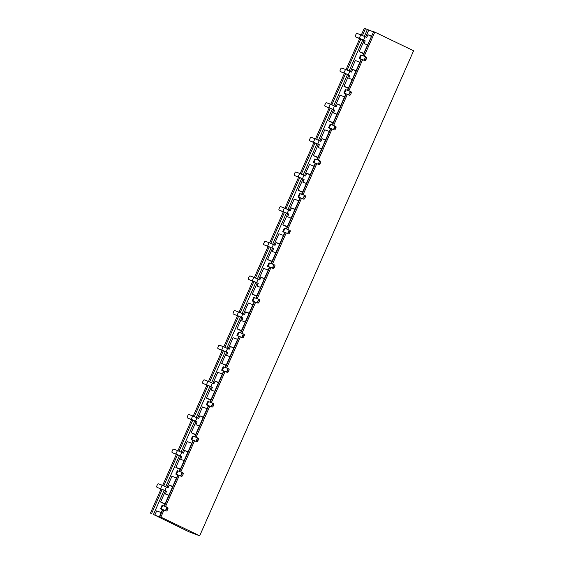 <?xml version="1.0" encoding="UTF-8"?>
<svg xmlns="http://www.w3.org/2000/svg" width="564" height="564" viewBox="0 0 564 564"><rect width="100%" height="100%" fill="white"/><g stroke="black" fill="none" stroke-linecap="round" stroke-linejoin="round"><path stroke-width="0.85" d="M363.576 53.749L359.226 51.655L364.161 40.474L356.963 37.499A1.121 0.67 115.7 0 1 356.927 37.485A1.121 0.67 115.7 0 1 356.892 37.471M350.427 71.614L355.32 60.524L359.846 62.202M367.488 44.88L364.006 43.59L365.211 40.862L364.161 40.474M359.226 51.655L363.759 53.34M352.211 79.531L348.728 78.234L349.927 75.505L341.678 72.15A1.121 0.67 115.7 0 1 341.643 72.136A1.121 0.67 115.7 0 1 341.615 72.114M348.481 87.984L343.948 86.299L348.883 75.118M335.15 106.258L340.036 95.168L344.569 96.853M343.948 86.299L348.298 88.393M336.927 114.175L333.444 112.878L334.649 110.149L326.401 106.793A1.121 0.67 115.7 0 1 326.366 106.779A1.121 0.67 115.7 0 1 326.33 106.758M333.197 122.628L328.671 120.95L333.599 109.761M319.866 140.901L324.758 129.812L329.291 131.497M328.671 120.95L333.021 123.044M321.649 148.818L318.166 147.521L319.372 144.793L311.124 141.437A1.121 0.67 115.7 0 1 311.088 141.423A1.121 0.67 115.7 0 1 311.053 141.402M317.92 157.271L313.387 155.593L318.322 144.405M304.588 175.545L309.481 164.455L314.007 166.14M313.387 155.593L317.736 157.687M306.372 183.462L302.889 182.165L304.088 179.437L295.839 176.081A1.121 0.67 115.7 0 1 295.804 176.067A1.121 0.67 115.7 0 1 295.776 176.046M302.642 191.915L298.109 190.237L303.044 179.049M289.311 210.189L294.197 199.099L298.73 200.784M298.109 190.237L302.459 192.331M291.087 218.106L287.605 216.816L288.81 214.087L280.562 210.724A1.121 0.67 115.7 0 1 280.527 210.71A1.121 0.67 115.7 0 1 280.491 210.689M287.358 226.559L282.832 224.881L287.76 213.693M274.026 244.832L278.919 233.743L283.452 235.428M282.832 224.881L287.175 226.975M275.81 252.75L272.327 251.459L273.533 248.731L265.277 245.368A1.121 0.67 115.7 0 1 265.249 245.354A1.121 0.67 115.7 0 1 265.214 245.333M272.081 261.21L267.547 259.525L272.482 248.336M258.749 279.476L263.642 268.386L268.168 270.071M267.547 259.525L271.897 261.618M260.526 287.393L257.043 286.103L258.249 283.375L250 280.012A1.121 0.67 115.7 0 1 249.965 279.998A1.121 0.67 115.7 0 1 249.937 279.984M256.796 295.853L252.27 294.168L257.205 282.987M243.465 314.12L248.357 303.037L252.891 304.715M252.27 294.168L256.62 296.262M245.248 322.037L241.766 320.747L242.971 318.018L234.723 314.656A1.121 0.67 115.7 0 1 234.687 314.642A1.121 0.67 115.7 0 1 234.652 314.627M241.519 330.497L236.986 328.812L241.921 317.631M228.187 348.771L233.08 337.681L237.606 339.359M236.986 328.812L241.336 330.906M229.971 356.681L226.488 355.39L227.687 352.662L219.438 349.299A1.121 0.67 115.7 0 1 219.403 349.285A1.121 0.67 115.7 0 1 219.375 349.271M226.242 365.141L221.708 363.456L226.643 352.274M212.91 383.414L217.796 372.325L222.329 374.002M221.708 363.456L226.058 365.55M214.687 391.324L211.204 390.034L212.409 387.306L204.161 383.943A1.121 0.67 115.7 0 1 204.126 383.929A1.121 0.67 115.7 0 1 204.09 383.915M210.957 399.784L206.431 398.099L211.359 386.918M197.626 418.058L202.518 406.968L207.051 408.646M206.431 398.099L210.781 400.193M199.409 425.975L195.927 424.678L197.132 421.95L188.884 418.594A1.121 0.67 115.7 0 1 188.848 418.58A1.121 0.67 115.7 0 1 188.813 418.558M195.68 434.428L191.147 432.743L196.082 421.562M182.348 452.702L187.241 441.612L191.767 443.297M191.147 432.743L195.496 434.837M184.132 460.619L180.649 459.322L181.848 456.593L173.599 453.237A1.121 0.67 115.7 0 1 173.564 453.223A1.121 0.67 115.7 0 1 173.536 453.202M180.402 469.072L175.869 467.394L180.804 456.205M167.071 487.345L171.957 476.256L176.49 477.941M175.869 467.394L180.219 469.488M349.927 75.505L343.998 72.862L345.506 69.45L351.435 72.1L352.634 69.372L356.117 70.662M334.649 110.149L328.72 107.505L330.222 104.093L336.151 106.744L337.357 104.016L340.839 105.306M319.372 144.793L313.443 142.149L314.945 138.737L320.874 141.388L322.079 138.659L325.562 139.95M304.088 179.437L298.159 176.793L299.667 173.381L305.596 176.031L306.795 173.303L310.278 174.593M288.81 214.087L282.881 211.437L284.383 208.024L290.312 210.675L291.517 207.947L295 209.237M273.533 248.731L267.604 246.08L269.106 242.675L275.035 245.319L276.24 242.59L279.716 243.881M258.249 283.375L252.319 280.724L253.828 277.319L259.75 279.963L260.956 277.234L264.438 278.531M242.971 318.018L237.042 315.368L238.544 311.962L244.473 314.606L245.678 311.878L249.161 313.175M227.687 352.662L221.758 350.018L223.266 346.606L229.196 349.25L230.394 346.522L233.877 347.819M212.409 387.306L206.48 384.662L207.982 381.25L213.911 383.894L215.117 381.165L218.599 382.462M197.132 421.95L191.203 419.306L192.705 415.894L198.634 418.537L199.839 415.816L203.322 417.106M181.848 456.593L175.919 453.949L177.427 450.537L183.356 453.188L184.555 450.46L188.038 451.75M172.76 486.394L169.278 485.103L168.072 487.832L166.458 487.049L164.956 490.461L158.322 487.881A1.121 0.67 115.7 0 1 158.287 487.867A1.121 0.67 115.7 0 1 158.251 487.846M165.118 503.715L160.592 502.038L165.52 490.849L158.322 487.881M164.173 490.201L153.464 514.481L154.811 515.129L156.679 510.899L161.212 512.584M160.592 502.038L164.935 504.131M165.52 490.849L166.57 491.237L165.365 493.965L168.847 495.262M163.955 510.131L160.874 517.11L159.436 516.603L161.311 517.54L154.811 515.129M362.722 55.688L373.643 31.662L374.799 32.092L364.154 56.217M362.596 59.756L348.876 90.86M347.318 94.4L333.599 125.504M332.034 129.043L318.315 160.148M316.757 163.687L303.037 194.791M301.479 198.331L287.753 229.435M286.195 232.974L272.475 264.079M270.917 267.618L257.198 298.73M255.633 302.262L241.914 333.373M240.356 336.905L226.636 368.017M225.078 371.556L211.359 402.661M209.794 406.2L196.075 437.304M194.517 440.844L180.797 471.948M179.239 475.487L165.513 506.592M153.464 514.481L189.201 531.908L199.684 535.8L413.602 50.781L374.799 32.092M150.398 513.219L161.114 488.917M162.672 485.385L176.398 454.274M177.956 450.742L191.675 419.63M193.233 416.098L206.96 384.986M208.511 381.454L222.237 350.343M223.795 346.811L237.514 315.699M239.073 312.167L252.799 281.048M254.357 277.523L268.076 246.405M269.634 242.88L283.354 211.761M284.912 208.229L298.638 177.117M300.196 173.585L313.915 142.473M315.473 138.941L329.2 107.83M330.751 104.298L344.477 73.186M346.035 69.654L359.754 38.542M361.312 35.01L364.316 28.2L367.39 29.455L364.358 36.329M160.874 517.11L199.684 535.8M373.262 31.788L367.39 29.455M162.446 509.771L160.528 508.763L162.03 505.351L162.679 505.541L161.177 508.947L160.528 508.763M365.705 36.97L368.736 30.111M169.278 485.103L172.619 486.711M166.57 491.237L164.956 490.461M365.211 40.862L359.282 38.218L360.784 34.806L366.713 37.45L367.918 34.721L371.401 36.018M166.415 506.937L167.691 507.551A1.121 0.67 115.7 0 1 167.727 507.565A1.121 0.67 115.7 0 1 167.875 508.806L167.268 510.173A1.121 0.67 115.7 0 1 166.19 510.963L162.524 509.595L159.436 516.603M166.19 510.963L161.177 508.947M167.875 508.806L166.521 508.157A1.121 0.67 -64.3 0 0 166.38 506.916A1.121 0.67 -64.3 0 0 166.345 506.902L162.679 505.541M160.641 488.593L162.143 485.181L158.477 483.82A1.121 0.67 -64.3 0 0 157.398 484.61L156.799 485.978A1.121 0.67 -64.3 0 0 156.94 487.218A1.121 0.67 -64.3 0 0 156.975 487.233M162.143 485.181L166.458 487.049M166.521 508.157L165.922 509.525L167.268 510.173M164.843 510.314A1.121 0.67 -64.3 0 0 165.922 509.525M177.73 475.128L175.806 474.12L177.315 470.707L177.956 470.898L176.454 474.303L175.806 474.12M193.008 440.484L191.09 439.476L192.592 436.064L193.24 436.254L191.732 439.659L191.09 439.476M208.292 405.84L206.368 404.832L207.869 401.42L208.518 401.603L207.016 405.015L206.368 404.832M223.57 371.197L221.652 370.188L223.154 366.776L223.802 366.96L222.294 370.372L221.652 370.188M238.847 336.546L236.929 335.538L238.431 332.133L239.08 332.316L237.578 335.728L236.929 335.538M254.131 301.902L252.207 300.894L253.715 297.489L254.357 297.672L252.855 301.084L252.207 300.894M269.409 267.258L267.491 266.25L268.993 262.845L269.641 263.028L268.133 266.441L267.491 266.25M284.686 232.615L282.768 231.607L284.27 228.194L284.919 228.385L283.417 231.797L282.768 231.607M299.97 197.971L298.046 196.963L299.554 193.551L300.196 193.741L298.694 197.153L298.046 196.963M315.248 163.327L313.33 162.319L314.832 158.907L315.48 159.097L313.972 162.502L313.33 162.319M330.532 128.684L328.608 127.675L330.109 124.263L330.758 124.454L329.256 127.859L328.608 127.675M345.81 94.04L343.892 93.032L345.394 89.62L346.042 89.81L344.533 93.215L343.892 93.032M361.087 59.396L359.169 58.388L360.671 54.976L361.32 55.159L359.818 58.571L359.169 58.388M183.152 474.162L181.805 473.513A1.121 0.67 -64.3 0 0 181.664 472.272L182.976 472.907A1.121 0.67 115.7 0 1 183.011 472.921A1.121 0.67 115.7 0 1 183.152 474.162L182.553 475.53A1.121 0.67 115.7 0 1 181.467 476.319L177.801 474.951L164.082 506.063M181.467 476.319L176.454 474.303M183.011 472.921L181.664 472.272A1.121 0.67 -64.3 0 0 181.629 472.258L177.956 470.898M196.977 437.643L198.253 438.263A1.121 0.67 115.7 0 1 198.288 438.277A1.121 0.67 115.7 0 1 198.429 439.518L197.83 440.879A1.121 0.67 115.7 0 1 196.751 441.668L193.085 440.308L179.366 471.419M196.751 441.668L191.732 439.659M198.429 439.518L197.083 438.87A1.121 0.67 -64.3 0 0 196.942 437.629A1.121 0.67 -64.3 0 0 196.906 437.615L193.24 436.254M212.254 402.999L213.537 403.62A1.121 0.67 115.7 0 1 213.566 403.634A1.121 0.67 115.7 0 1 213.714 404.874L213.107 406.235A1.121 0.67 115.7 0 1 212.029 407.025L208.363 405.664L194.643 436.776M212.029 407.025L207.016 405.015M213.714 404.874L212.367 404.226A1.121 0.67 -64.3 0 0 212.219 402.985A1.121 0.67 -64.3 0 0 212.184 402.971L208.518 401.603M227.532 368.355L228.815 368.976A1.121 0.67 115.7 0 1 228.85 368.99A1.121 0.67 115.7 0 1 228.991 370.231L228.392 371.591A1.121 0.67 115.7 0 1 227.313 372.381L223.612 371.098M227.313 372.381L222.294 370.372M228.991 370.231L227.644 369.582A1.121 0.67 -64.3 0 0 227.503 368.341A1.121 0.67 -64.3 0 0 227.468 368.327L223.802 366.96M242.816 333.712L244.092 334.325A1.121 0.67 115.7 0 1 244.127 334.346A1.121 0.67 115.7 0 1 244.268 335.587L243.669 336.948A1.121 0.67 115.7 0 1 242.59 337.737L238.924 336.377L225.205 367.481M242.59 337.737L237.578 335.728M244.268 335.587L242.922 334.938A1.121 0.67 -64.3 0 0 242.781 333.698A1.121 0.67 -64.3 0 0 242.746 333.676L239.08 332.316M258.093 299.068L259.377 299.681A1.121 0.67 115.7 0 1 259.412 299.695A1.121 0.67 115.7 0 1 259.553 300.943L258.954 302.304A1.121 0.67 115.7 0 1 257.868 303.094L254.202 301.733L240.483 332.838M257.868 303.094L252.855 301.084M259.553 300.943L258.206 300.295A1.121 0.67 -64.3 0 0 258.058 299.047A1.121 0.67 -64.3 0 0 258.03 299.033L254.357 297.672M273.371 264.424L274.654 265.038A1.121 0.67 115.7 0 1 274.689 265.052A1.121 0.67 115.7 0 1 274.83 266.293L274.231 267.66A1.121 0.67 115.7 0 1 273.152 268.45L269.479 267.089L255.767 298.194M273.152 268.45L268.133 266.441M274.83 266.293L273.484 265.644A1.121 0.67 -64.3 0 0 273.343 264.403A1.121 0.67 -64.3 0 0 273.307 264.389L269.641 263.028M288.655 229.781L289.931 230.394A1.121 0.67 115.7 0 1 289.966 230.408A1.121 0.67 115.7 0 1 290.115 231.649L289.508 233.017A1.121 0.67 115.7 0 1 288.43 233.806L284.764 232.446L271.044 263.55M288.43 233.806L283.417 231.797M290.115 231.649L288.761 231A1.121 0.67 -64.3 0 0 288.62 229.759A1.121 0.67 -64.3 0 0 288.585 229.745L284.919 228.385M303.933 195.137L305.216 195.75A1.121 0.67 115.7 0 1 305.251 195.764A1.121 0.67 115.7 0 1 305.392 197.005L304.793 198.373A1.121 0.67 115.7 0 1 303.707 199.162L300.041 197.802L286.322 228.906M303.707 199.162L298.694 197.153M305.392 197.005L304.045 196.357A1.121 0.67 -64.3 0 0 303.904 195.116A1.121 0.67 -64.3 0 0 303.869 195.102L300.196 193.741M319.217 160.493L320.493 161.107A1.121 0.67 115.7 0 1 320.528 161.121A1.121 0.67 115.7 0 1 320.669 162.362L320.07 163.729A1.121 0.67 115.7 0 1 318.991 164.519L315.29 163.229M318.991 164.519L313.972 162.502M320.669 162.362L319.323 161.713A1.121 0.67 -64.3 0 0 319.182 160.472A1.121 0.67 -64.3 0 0 319.146 160.458L315.48 159.097M334.494 125.842L335.777 126.463A1.121 0.67 115.7 0 1 335.806 126.477A1.121 0.67 115.7 0 1 335.954 127.718L335.347 129.085A1.121 0.67 115.7 0 1 334.269 129.875L330.603 128.507L316.883 159.619M334.269 129.875L329.256 127.859M335.954 127.718L334.607 127.069A1.121 0.67 -64.3 0 0 334.459 125.828A1.121 0.67 -64.3 0 0 334.424 125.814L330.758 124.454M349.772 91.199L351.055 91.819A1.121 0.67 115.7 0 1 351.09 91.833A1.121 0.67 115.7 0 1 351.231 93.074L350.632 94.435A1.121 0.67 115.7 0 1 349.553 95.224L345.88 93.864L332.168 124.975M349.553 95.224L344.533 93.215M351.231 93.074L349.884 92.425A1.121 0.67 -64.3 0 0 349.743 91.185A1.121 0.67 -64.3 0 0 349.708 91.171L346.042 89.81M365.056 56.555L366.332 57.175A1.121 0.67 115.7 0 1 366.367 57.19A1.121 0.67 115.7 0 1 366.515 58.43L365.909 59.791A1.121 0.67 115.7 0 1 364.83 60.581L361.164 59.22L347.445 90.332M364.83 60.581L359.818 58.571M366.515 58.43L365.162 57.782A1.121 0.67 -64.3 0 0 365.021 56.541A1.121 0.67 -64.3 0 0 364.986 56.527L361.32 55.159M181.805 473.513L181.206 474.881L182.553 475.53M180.12 475.671A1.121 0.67 -64.3 0 0 181.206 474.881M197.083 438.87L196.483 440.23L197.83 440.879M195.405 441.02A1.121 0.67 -64.3 0 0 196.483 440.23M212.367 404.226L211.761 405.586L213.107 406.235M210.682 406.376A1.121 0.67 -64.3 0 0 211.761 405.586M227.644 369.582L227.045 370.943L228.392 371.591M225.96 371.732A1.121 0.67 -64.3 0 0 227.045 370.943M242.922 334.938L242.323 336.299L243.669 336.948M241.244 337.089A1.121 0.67 -64.3 0 0 242.323 336.299M258.206 300.295L257.6 301.655L258.954 302.304M256.521 302.445A1.121 0.67 -64.3 0 0 257.6 301.655M273.484 265.644L272.884 267.012L274.231 267.66M271.806 267.801A1.121 0.67 -64.3 0 0 272.884 267.012M288.761 231L288.162 232.368L289.508 233.017M287.083 233.158A1.121 0.67 -64.3 0 0 288.162 232.368M304.045 196.357L303.446 197.724L304.793 198.373M302.36 198.514A1.121 0.67 -64.3 0 0 303.446 197.724M319.323 161.713L318.723 163.081L320.07 163.729M317.645 163.87A1.121 0.67 -64.3 0 0 318.723 163.081M334.607 127.069L334.001 128.437L335.347 129.085M332.922 129.226A1.121 0.67 -64.3 0 0 334.001 128.437M349.884 92.425L349.285 93.786L350.632 94.435M348.199 94.576A1.121 0.67 -64.3 0 0 349.285 93.786M365.162 57.782L364.563 59.142L365.909 59.791M363.484 59.932A1.121 0.67 -64.3 0 0 364.563 59.142M184.555 450.46L187.897 452.067M199.839 415.816L203.181 417.423M215.117 381.165L218.458 382.78M230.394 346.522L233.743 348.136M245.678 311.878L249.02 313.492M260.956 277.234L264.297 278.849M276.24 242.59L279.582 244.198M291.517 207.947L294.859 209.554M306.795 173.303L310.137 174.91M322.079 138.659L325.421 140.267M337.357 104.016L340.698 105.623M352.634 69.372L355.983 70.979M367.918 34.721L371.26 36.336M175.919 453.949L173.599 453.237M177.427 450.537L173.754 449.177A1.121 0.67 -64.3 0 0 172.676 449.966L172.076 451.327A1.121 0.67 -64.3 0 0 172.217 452.575A1.121 0.67 -64.3 0 0 172.253 452.589M191.203 419.306L188.884 418.594M192.705 415.894L189.039 414.533A1.121 0.67 -64.3 0 0 187.96 415.323L187.354 416.683A1.121 0.67 -64.3 0 0 187.502 417.924A1.121 0.67 -64.3 0 0 187.53 417.945M206.48 384.662L204.161 383.943M207.982 381.25L204.316 379.889A1.121 0.67 -64.3 0 0 203.237 380.679L202.638 382.039A1.121 0.67 -64.3 0 0 202.779 383.28A1.121 0.67 -64.3 0 0 202.814 383.294M221.758 350.018L219.438 349.299M223.266 346.606L219.6 345.246A1.121 0.67 -64.3 0 0 218.515 346.035L217.916 347.396A1.121 0.67 -64.3 0 0 218.056 348.637A1.121 0.67 -64.3 0 0 218.092 348.651M237.042 315.368L234.723 314.656M238.544 311.962L234.878 310.602A1.121 0.67 -64.3 0 0 233.799 311.391L233.193 312.752A1.121 0.67 -64.3 0 0 233.341 313.993A1.121 0.67 -64.3 0 0 233.376 314.007M252.319 280.724L250 280.012M253.828 277.319L250.155 275.951A1.121 0.67 -64.3 0 0 249.076 276.741L248.477 278.108A1.121 0.67 -64.3 0 0 248.618 279.349A1.121 0.67 -64.3 0 0 248.653 279.363M267.604 246.08L265.277 245.368M269.106 242.675L265.44 241.307A1.121 0.67 -64.3 0 0 264.354 242.097L263.755 243.465A1.121 0.67 -64.3 0 0 263.896 244.706A1.121 0.67 -64.3 0 0 263.931 244.72M282.881 211.437L280.562 210.724M284.383 208.024L280.717 206.664A1.121 0.67 -64.3 0 0 279.638 207.453L279.039 208.821A1.121 0.67 -64.3 0 0 279.18 210.062A1.121 0.67 -64.3 0 0 279.215 210.076M298.159 176.793L295.839 176.081M299.667 173.381L295.994 172.02A1.121 0.67 -64.3 0 0 294.916 172.81L294.316 174.177A1.121 0.67 -64.3 0 0 294.457 175.418A1.121 0.67 -64.3 0 0 294.493 175.432M313.443 142.149L311.124 141.437M314.945 138.737L311.279 137.376A1.121 0.67 -64.3 0 0 310.2 138.166L309.594 139.534A1.121 0.67 -64.3 0 0 309.742 140.774A1.121 0.67 -64.3 0 0 309.77 140.788M328.72 107.505L326.401 106.793M330.222 104.093L326.556 102.733A1.121 0.67 -64.3 0 0 325.477 103.522L324.878 104.883A1.121 0.67 -64.3 0 0 325.019 106.131A1.121 0.67 -64.3 0 0 325.054 106.145M343.998 72.862L341.678 72.15M345.506 69.45L341.84 68.089A1.121 0.67 -64.3 0 0 340.755 68.879L340.155 70.239A1.121 0.67 -64.3 0 0 340.296 71.48A1.121 0.67 -64.3 0 0 340.332 71.501M359.282 38.218L356.963 37.499M360.784 34.806L357.118 33.445A1.121 0.67 -64.3 0 0 356.039 34.235L355.433 35.595A1.121 0.67 -64.3 0 0 355.581 36.836A1.121 0.67 -64.3 0 0 355.616 36.85M362.814 39.825L349.081 70.972M347.537 74.469L333.796 105.616M332.252 109.113L318.519 140.26M316.975 143.757L303.235 174.903M301.698 178.4L287.957 209.547M286.413 213.044L272.68 244.191M271.136 247.688L257.396 278.835M255.852 282.338L242.118 313.478M240.574 316.982L226.841 348.122M225.297 351.626L211.556 382.773M210.012 386.269L196.279 417.416M194.735 420.913L180.995 452.06M179.458 455.557L165.717 486.704M373.643 31.662L363.004 55.787M361.446 59.326L347.72 90.43M346.162 93.969L332.443 125.074M330.885 128.613L317.165 159.718M315.6 163.257L301.881 194.368M300.323 197.901L286.604 229.012M285.046 232.544L271.326 263.656M269.761 267.195L256.042 298.3M254.484 301.839L240.765 332.943M239.207 336.482L225.48 367.587M223.922 371.126L210.203 402.231M208.645 405.77L194.925 436.874M193.36 440.413L179.641 471.518M178.083 475.057L164.364 506.162M162.806 509.701L159.725 516.687M151.547 513.649L162.27 489.348M163.807 485.858L177.547 454.704M179.091 451.214L192.825 420.06M194.368 416.57L208.109 385.416M209.646 381.92L223.386 350.773M224.93 347.276L238.671 316.129M240.208 312.632L253.948 281.485M255.485 277.989L269.225 246.842M270.769 243.345L284.51 212.198M286.047 208.701L299.787 177.547M301.331 174.057L315.064 142.903M316.608 139.414L330.349 108.26M331.886 104.77L345.626 73.616M347.17 70.126L360.911 38.972M362.448 35.476L365.472 28.63M181.735 452.406L180.233 455.818M197.019 417.762L195.511 421.174M212.297 383.118L210.795 386.53M227.574 348.474L226.072 351.887M242.858 313.831L241.35 317.236M258.136 279.187L256.634 282.592M273.42 244.543L271.911 247.948M288.697 209.893L287.196 213.305M303.975 175.249L302.473 178.661M319.259 140.605L317.751 144.017M334.537 105.962L333.035 109.374M349.814 71.318L348.312 74.73M365.098 36.674L363.59 40.086M315.325 163.158L301.606 194.263M223.647 371.02L209.928 402.132M213.566 403.634L212.219 402.985M198.288 438.277L196.942 437.629M351.09 91.833L349.743 91.185M244.127 334.346L242.781 333.698M274.689 265.052L273.343 264.403M320.528 161.121L319.182 160.472M228.85 368.99L227.503 368.341M305.251 195.764L303.904 195.116M366.367 57.19L365.021 56.541M259.412 299.695L258.058 299.047M289.966 230.408L288.62 229.759M167.727 507.565L166.38 506.916M335.806 126.477L334.459 125.828M188.848 418.58L187.502 417.924M204.126 383.929L202.779 383.28M265.249 245.354L263.896 244.706M311.088 141.423L309.742 140.774M295.804 176.067L294.457 175.418M173.564 453.223L172.217 452.575M326.366 106.779L325.019 106.131M356.927 37.485L355.581 36.836M280.527 210.71L279.18 210.062M249.965 279.998L248.618 279.349M158.287 487.867L156.94 487.218M341.643 72.136L340.296 71.48M219.403 349.285L218.056 348.637M234.687 314.642L233.341 313.993"/></g></svg>
